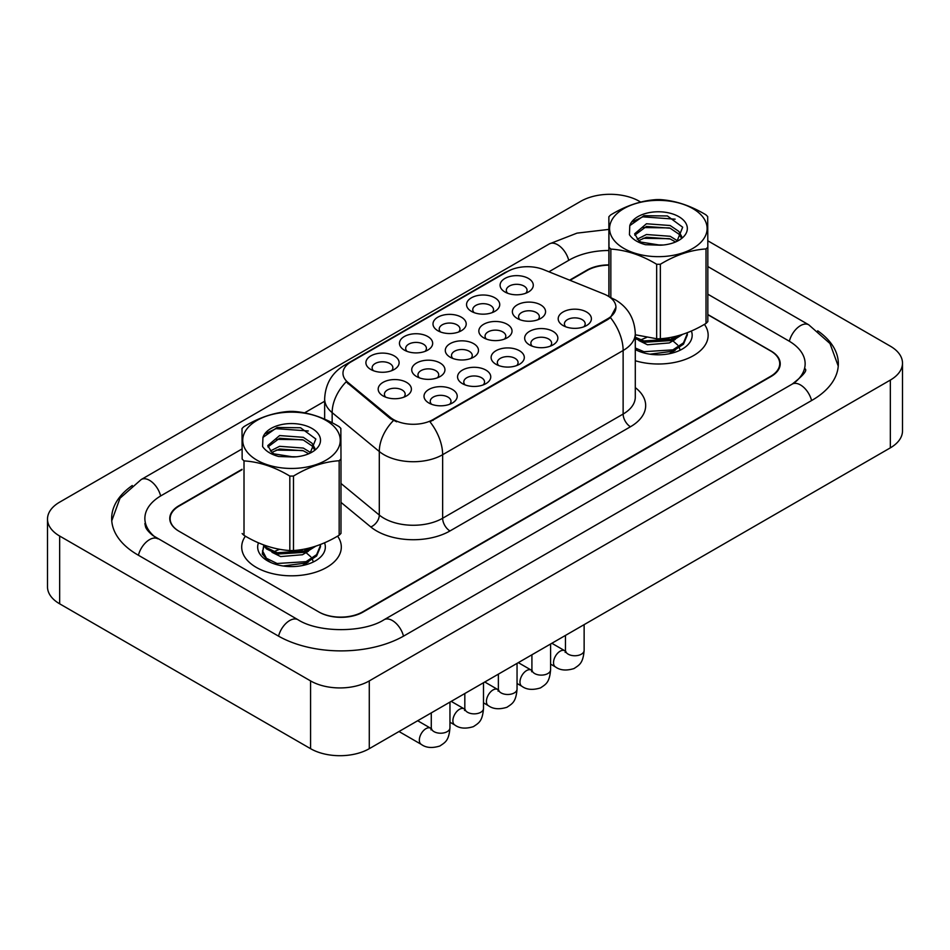 <?xml version="1.0" encoding="UTF-8"?>
<svg xmlns="http://www.w3.org/2000/svg" width="950" height="950" viewBox="0 0 950 950"><rect width="100%" height="100%" fill="white"/><g stroke="black" fill="none" stroke-linecap="round" stroke-linejoin="round"><path stroke-width="1.43" d="M404.32 350.099L404.32 350.099A16.601 9.583 180 0 1 404.32 336.537A16.601 9.583 180 0 1 427.797 336.537A16.601 9.583 180 0 1 427.797 350.099A16.601 9.583 180 0 1 404.32 350.099M425.066 351.369A10.379 5.985 0 0 0 426.431 348.401A10.379 5.985 0 0 0 423.391 344.161A10.379 5.985 0 0 0 412.086 342.867A10.379 5.985 0 0 0 405.674 348.401A10.379 5.985 0 0 0 407.039 351.369M437.855 330.731L437.855 330.731A16.601 9.583 180 0 1 437.855 317.181A16.601 9.583 180 0 1 461.344 317.181A16.601 9.583 180 0 1 461.344 330.731A16.601 9.583 180 0 1 437.855 330.731M458.613 332.001A10.379 5.985 0 0 0 459.978 329.032A10.379 5.985 0 0 0 456.938 324.805A10.379 5.985 0 0 0 445.633 323.499A10.379 5.985 0 0 0 439.221 329.032A10.379 5.985 0 0 0 440.586 332.001M471.402 311.363L471.402 311.363A16.601 9.583 180 0 1 471.402 297.813A16.601 9.583 180 0 1 494.879 297.813A16.601 9.583 180 0 1 494.879 311.363A16.601 9.583 180 0 1 471.402 311.363M492.159 312.633A10.379 5.985 0 0 0 493.525 309.664A10.379 5.985 0 0 0 490.485 305.437A10.379 5.985 0 0 0 479.168 304.131A10.379 5.985 0 0 0 472.767 309.664A10.379 5.985 0 0 0 474.133 312.633M504.949 291.994L504.949 291.994A16.601 9.583 180 0 1 504.949 278.445A16.601 9.583 180 0 1 528.426 278.445A16.601 9.583 180 0 1 528.426 291.994A16.601 9.583 180 0 1 504.949 291.994M525.706 293.265A10.379 5.985 0 0 0 527.06 290.308A10.379 5.985 0 0 0 524.02 286.069A10.379 5.985 0 0 0 512.715 284.762A10.379 5.985 0 0 0 506.314 290.308A10.379 5.985 0 0 0 507.668 293.265M370.773 369.467L370.773 369.467A16.601 9.583 180 0 1 370.773 355.906A16.601 9.583 180 0 1 394.25 355.906A16.601 9.583 180 0 1 394.25 369.467A16.601 9.583 180 0 1 370.773 369.467M391.531 370.738A10.379 5.985 0 0 0 392.884 367.769A10.379 5.985 0 0 0 389.844 363.529A10.379 5.985 0 0 0 378.539 362.235A10.379 5.985 0 0 0 372.139 367.769A10.379 5.985 0 0 0 373.492 370.738M416.599 376.556L416.599 376.556A16.601 9.583 180 0 1 416.599 362.995A16.601 9.583 180 0 1 440.076 362.995A16.601 9.583 180 0 1 440.076 376.556A16.601 9.583 180 0 1 416.599 376.556M437.356 377.827A10.379 5.985 0 0 0 438.71 374.858A10.379 5.985 0 0 0 435.67 370.619A10.379 5.985 0 0 0 424.365 369.324A10.379 5.985 0 0 0 417.964 374.858A10.379 5.985 0 0 0 419.318 377.827M450.146 357.188L450.146 357.188A16.601 9.583 180 0 1 450.146 343.639A16.601 9.583 180 0 1 473.622 343.639A16.601 9.583 180 0 1 473.622 357.188A16.601 9.583 180 0 1 450.146 357.188M470.903 358.459A10.379 5.985 0 0 0 472.257 355.49A10.379 5.985 0 0 0 469.217 351.262A10.379 5.985 0 0 0 457.912 349.956A10.379 5.985 0 0 0 451.511 355.49A10.379 5.985 0 0 0 452.865 358.459M483.692 337.82L483.692 337.82A16.601 9.583 180 0 1 483.692 324.271A16.601 9.583 180 0 1 507.169 324.271A16.601 9.583 180 0 1 507.169 337.82A16.601 9.583 180 0 1 483.692 337.82M504.438 339.091A10.379 5.985 0 0 0 505.804 336.122A10.379 5.985 0 0 0 502.764 331.894A10.379 5.985 0 0 0 491.459 330.588A10.379 5.985 0 0 0 485.046 336.122A10.379 5.985 0 0 0 486.412 339.091M517.227 318.452L517.227 318.452A16.601 9.583 180 0 1 517.227 304.902A16.601 9.583 180 0 1 540.704 304.902A16.601 9.583 180 0 1 540.704 318.452A16.601 9.583 180 0 1 517.227 318.452M537.985 319.723A10.379 5.985 0 0 0 539.351 316.766A10.379 5.985 0 0 0 536.311 312.526A10.379 5.985 0 0 0 525.006 311.22A10.379 5.985 0 0 0 518.593 316.766A10.379 5.985 0 0 0 519.959 319.723M383.052 395.924L383.052 395.924A16.601 9.583 180 0 1 383.052 382.363A16.601 9.583 180 0 1 406.529 382.363A16.601 9.583 180 0 1 406.529 395.924A16.601 9.583 180 0 1 383.052 395.924M403.809 397.195A10.379 5.985 0 0 0 405.163 394.226A10.379 5.985 0 0 0 402.135 389.987A10.379 5.985 0 0 0 390.818 388.692A10.379 5.985 0 0 0 384.418 394.226A10.379 5.985 0 0 0 385.771 397.195M462.424 383.646L462.424 383.646A16.601 9.583 180 0 1 462.424 370.096A16.601 9.583 180 0 1 485.901 370.096A16.601 9.583 180 0 1 485.901 383.646A16.601 9.583 180 0 1 462.424 383.646M483.182 384.916A10.379 5.985 0 0 0 484.536 381.947A10.379 5.985 0 0 0 481.496 377.72A10.379 5.985 0 0 0 470.191 376.414A10.379 5.985 0 0 0 463.79 381.947A10.379 5.985 0 0 0 465.144 384.916M495.971 364.277L495.971 364.277A16.601 9.583 180 0 1 495.971 350.728A16.601 9.583 180 0 1 519.448 350.728A16.601 9.583 180 0 1 519.448 364.277A16.601 9.583 180 0 1 495.971 364.277M516.729 365.548A10.379 5.985 0 0 0 518.082 362.579A10.379 5.985 0 0 0 515.043 358.352A10.379 5.985 0 0 0 503.738 357.046A10.379 5.985 0 0 0 497.337 362.579A10.379 5.985 0 0 0 498.691 365.548M529.518 344.909L529.518 344.909A16.601 9.583 180 0 1 529.518 331.36A16.601 9.583 180 0 1 552.995 331.36A16.601 9.583 180 0 1 552.995 344.909A16.601 9.583 180 0 1 529.518 344.909M550.264 346.18A10.379 5.985 0 0 0 551.629 343.223A10.379 5.985 0 0 0 548.589 338.984A10.379 5.985 0 0 0 537.284 337.689A10.379 5.985 0 0 0 530.872 343.223A10.379 5.985 0 0 0 532.237 346.18M563.053 325.541L563.053 325.541A16.601 9.583 180 0 1 563.053 311.992A16.601 9.583 180 0 1 586.542 311.992A16.601 9.583 180 0 1 586.542 325.541A16.601 9.583 180 0 1 563.053 325.541M583.811 326.812A10.379 5.985 0 0 0 585.176 323.855A10.379 5.985 0 0 0 582.136 319.616A10.379 5.985 0 0 0 570.831 318.321A10.379 5.985 0 0 0 564.419 323.855A10.379 5.985 0 0 0 565.784 326.812M428.878 403.014L428.878 403.014A16.601 9.583 180 0 1 428.878 389.452A16.601 9.583 180 0 1 452.354 389.452A16.601 9.583 180 0 1 452.354 403.014A16.601 9.583 180 0 1 428.878 403.014M449.635 404.284A10.379 5.985 0 0 0 451.001 401.316A10.379 5.985 0 0 0 447.961 397.088A10.379 5.985 0 0 0 436.644 395.782A10.379 5.985 0 0 0 430.243 401.316A10.379 5.985 0 0 0 431.609 404.284M603.986 294.049A28.013 16.174 180 0 1 607.727 295.866A28.013 16.174 180 0 1 615.932 307.301A28.013 16.174 180 0 1 607.727 318.737L433.105 419.544A28.013 16.174 180 0 1 390.343 417.394L348.044 382.506A28.013 16.174 180 0 1 342.974 373.231A28.013 16.174 180 0 1 351.179 361.796L507.692 271.439A28.013 16.174 180 0 1 543.566 269.622L603.986 294.049M245.397 536.18A49.804 28.749 0 0 0 241.704 547.058A49.804 28.749 0 0 0 256.286 567.388A49.804 28.749 0 0 0 310.567 573.622A49.804 28.749 0 0 0 341.311 547.058A49.804 28.749 0 0 0 337.582 536.144A49.804 28.749 0 0 1 341.311 547.058A49.804 28.749 0 0 1 310.567 573.622A49.804 28.749 0 0 1 256.286 567.388A49.804 28.749 0 0 1 241.704 547.058A49.804 28.749 0 0 1 245.397 536.18M615.932 307.301L610.446 317.597L607.727 319.568L429.958 421.8A36.314 20.971 60 0 1 442.641 454.706A41.503 23.964 180 0 1 383.954 454.706A41.503 23.964 180 0 1 379.299 451.511L332.156 412.644A41.503 23.964 180 0 1 324.651 398.893L324.651 419.164M396.637 421.8L390.343 418.617L346.156 381.829A36.314 24.284 129.5 0 0 332.156 412.644L332.156 422.774M635.289 360.739A49.804 28.749 0 0 0 708.154 335.255A49.804 28.749 0 0 0 704.437 324.354A49.804 28.749 0 0 1 708.154 335.255A49.804 28.749 0 0 1 635.289 360.739M242.013 469.728L179.253 505.97A31.124 17.967 0 0 0 170.133 518.676A31.124 17.967 0 0 0 179.253 531.383L318.654 611.859A31.124 17.967 0 0 0 362.674 611.859L770.604 376.343A31.124 17.967 0 0 0 779.724 363.636A31.124 17.967 0 0 0 770.604 350.93L707.833 314.688M608.867 265.181A31.124 17.967 0 0 0 587.183 270.441L570.059 280.333M635.289 349.553A33.832 19.534 0 0 0 682.278 349.066A33.832 19.534 0 0 0 691.374 331.027M263.708 545.644L262.283 553.933L268.791 561.521M258.471 542.83A33.832 19.534 0 0 0 267.579 560.868A33.832 19.534 0 0 0 315.424 560.868A33.832 19.534 0 0 0 324.532 542.818M242.013 469.3L178.885 505.756A31.124 17.967 0 0 0 169.765 518.462A31.124 17.967 0 0 0 178.885 531.169L319.022 612.073A31.124 17.967 0 0 0 363.043 612.073L771.115 376.473A31.124 17.967 0 0 0 780.235 363.767A31.124 17.967 0 0 0 771.115 351.061L707.833 314.521M608.867 264.884A31.124 17.967 0 0 0 586.957 270.144L569.62 280.155M794.782 382.494A56.026 32.347 0 0 0 805.137 363.767A56.026 32.347 0 0 0 788.726 340.884L707.833 294.191M608.867 250.503A56.026 32.347 0 0 0 569.359 259.979L548.91 271.783M324.651 401.256L304.534 412.87M242.013 448.97L161.274 495.591A56.026 32.347 0 0 0 144.863 518.462A56.026 32.347 0 0 0 155.206 537.189M640.716 202.065L639.421 201.317A41.503 23.964 0 0 0 580.723 201.317L59.66 502.146A41.503 23.964 0 0 0 47.5 519.092A41.503 23.964 0 0 0 59.66 536.038L310.579 680.913A41.503 23.964 0 0 0 369.277 680.913L890.34 380.071A41.503 23.964 0 0 0 902.5 363.126A41.503 23.964 0 0 0 890.34 346.18L707.821 240.801M47.5 519.092L47.5 586.874A41.503 23.964 0 0 0 59.66 603.82L310.579 748.683A41.503 23.964 0 0 0 369.277 748.683L890.34 447.854A41.503 23.964 0 0 0 902.5 430.908L902.5 363.126M132.287 485.509A89.229 51.514 0 0 0 111.661 518.462A89.229 51.514 0 0 0 137.798 554.895L277.934 635.799A89.229 51.514 0 0 0 404.13 635.799L812.203 400.188A89.229 51.514 0 0 0 838.339 363.767A89.229 51.514 0 0 0 817.712 330.814M616.182 242.654A48.771 28.156 0 0 0 682.848 252.854A48.771 28.156 0 0 0 700.518 214.368A48.771 28.156 0 0 0 633.852 204.167A48.771 28.156 0 0 0 616.182 242.654M609.009 296.649L609.009 247.261A56.026 32.347 0 0 0 609.9 248.188A56.026 32.347 0 0 0 610.85 249.09L610.85 297.635M635.289 334.768L656.664 338.746L656.664 264.266C641.464 255.123 626.193 250.064 610.85 249.09M656.664 264.266A56.026 32.347 0 0 0 660.345 264.266L660.345 338.746C675.521 337.749 690.745 332.642 706.016 323.428A56.026 32.347 0 0 0 707.833 321.587L707.833 247.107A56.026 32.347 0 0 1 706.016 248.936C690.745 249.957 675.521 255.063 660.345 264.266M609.009 247.261L608.867 216.766A56.026 32.347 0 0 1 610.684 214.926C625.872 205.723 641.096 200.616 656.355 199.607A56.026 32.347 0 0 1 660.036 199.595C675.236 200.533 690.508 205.592 705.85 214.771A56.026 32.347 0 0 1 706.8 215.686A56.026 32.347 0 0 1 707.691 216.612L707.833 247.107M656.664 338.746A56.026 32.347 0 0 0 660.345 338.746M663.29 245.005L648.803 244.768M677.599 240.884L670.154 236.277L646.439 234.519L637.177 239.198M675.628 241.953L670.154 238.961L646.439 237.215L638.78 240.552M681.708 236.55L678.858 231.408L670.154 225.518L646.439 223.761L634.636 233.807L638.531 240.338A23.714 13.692 0 0 0 641.179 242.262M681.079 237.476L678.858 234.104L670.154 228.202L646.439 226.456L634.778 235.161M687.301 332.702L687.337 334.946L683.477 344.197L672.909 351.215L650.002 354.184M637.676 350.716L635.289 349.351M687.337 333.604L683.477 342.855L672.909 349.861L643.922 351.702L635.289 348.009M682.551 334.412L672.909 340.456L643.922 342.285L635.289 338.592M680.081 335.184L672.909 339.103L643.922 340.943L635.289 337.238M676.958 241.336L682.682 227.216L667.411 215.959L643.946 215.686L629.791 225.637L629.434 234.721C632.51 239.281 637.866 242.606 645.489 244.696L660.464 245.207A28.987 16.732 0 0 0 678.846 240.338A28.987 16.732 0 0 0 671.709 213.655A28.987 16.732 0 0 0 629.791 225.637M660.464 245.207L640.846 242.072L638.531 240.338M608.867 216.766L608.879 296.566M706.016 323.428L706.016 248.936M669.418 238.676L643.055 238.296M669.418 227.917L643.055 227.537M675.141 219.177L642.853 216.838L632.462 221.742M678.633 335.599L677.944 336.621M675.272 339.411L669.334 342.938L647.472 344.767L638.828 340.504M675.272 350.17L669.204 353.756M641.297 339.661L646.499 337.488M666.615 338.069L670.653 339.661M673.087 341.003L677.671 345.04M679.357 347.807L679.962 349.636M672.469 351.381L673.087 351.761M675.711 336.348L668.503 340.587M249.339 454.456A48.771 28.156 0 0 0 316.006 464.645A48.771 28.156 0 0 0 333.664 426.158A48.771 28.156 0 0 0 266.998 415.957A48.771 28.156 0 0 0 249.339 454.456M340.991 458.897L340.848 428.402A56.026 32.347 0 0 0 339.946 427.476A56.026 32.347 0 0 0 338.996 426.574C323.665 417.394 308.394 412.336 293.182 411.397A56.026 32.347 0 0 0 289.512 411.397C274.253 412.419 259.029 417.525 243.841 426.716A56.026 32.347 0 0 0 242.013 428.557L242.155 459.052A56.026 32.347 0 0 0 243.058 459.978A56.026 32.347 0 0 0 244.007 460.892L244.007 535.372C259.219 544.516 274.491 549.575 289.821 550.549A56.026 32.347 0 0 0 293.491 550.537C308.679 549.551 323.902 544.445 339.162 535.218A56.026 32.347 0 0 0 340.991 533.378L340.991 458.897A56.026 32.347 0 0 1 339.162 460.738C323.902 461.759 308.679 466.866 293.491 476.057L293.491 550.537M289.821 550.549L289.821 476.069C274.609 466.925 259.338 461.866 244.007 460.892M289.821 476.069A56.026 32.347 0 0 0 293.491 476.057M242.155 533.544A56.026 32.347 0 0 0 243.058 534.47A56.026 32.347 0 0 0 244.007 535.372M296.436 456.796L281.96 456.558M310.757 452.675L303.311 448.067L279.585 446.322L270.334 450.989M308.774 453.744L303.311 450.763L279.585 449.006L271.938 452.354M314.866 448.341L312.016 443.211L303.311 437.309L279.585 435.563L267.781 445.609L271.688 452.141A23.714 13.692 0 0 0 274.336 454.053M314.224 449.279L312.016 445.894L303.311 440.004L279.585 438.247L267.936 446.951M320.459 544.504L320.494 546.749L316.623 555.987L306.066 563.006L283.159 565.986M270.833 562.519L266.439 559.633L262.509 552.164L263.969 546.072M320.494 545.407L316.623 554.646L306.066 561.664L277.079 563.504L266.439 558.291L262.509 550.774M315.709 546.202L306.066 552.247L277.079 554.087L266.439 548.874L263.269 544.789M313.227 546.974L306.066 550.905L277.079 552.746L266.439 547.533L264.254 545.146M310.116 453.138L315.827 439.007L300.556 427.749L277.103 427.488L262.948 437.428L262.592 446.512C265.668 451.072 271.011 454.409 278.647 456.499L293.609 456.997A28.987 16.732 0 0 0 312.004 452.141A28.987 16.732 0 0 0 304.867 425.446A28.987 16.732 0 0 0 262.948 437.428M293.609 456.997L273.992 453.863L271.688 452.141M339.162 535.218L339.162 460.738M242.155 459.052L242.013 428.557M302.563 450.478L276.212 450.098M302.563 439.707L276.212 439.339M308.299 430.979L275.999 428.64L265.62 433.544M311.778 547.39L311.101 548.411M308.429 551.214L302.48 554.741L280.63 556.569L271.973 552.294M308.429 561.972L302.349 565.559M274.443 551.451L279.656 549.29M299.772 549.86L303.81 551.451M306.244 552.805L310.828 556.831M312.503 559.597L313.12 561.426M305.627 563.184L306.244 563.564M308.857 548.15L301.661 552.378M433.105 419.544L433.105 420.387M390.343 417.394L390.343 418.617M348.044 382.506L348.044 383.741M607.727 318.737L607.727 319.568M635.289 387.6A51.882 29.949 180 0 1 630.467 426.752L449.979 530.955A10.379 5.985 60 0 1 442.641 518.249L623.129 414.046A41.503 23.964 0 0 0 635.289 397.1L635.289 333.557A41.503 23.964 180 0 1 623.129 350.503A36.314 20.971 -120 0 0 610.446 317.597M449.979 530.955A51.882 29.949 180 0 1 376.616 530.955A51.882 29.949 180 0 1 370.797 526.953L340.991 502.384M393.442 420.541A36.314 24.284 129.5 0 0 379.299 451.511L379.299 515.054A41.503 23.964 0 0 0 383.954 518.249A41.503 23.964 0 0 0 442.641 518.249L442.641 454.706L623.129 350.503L623.129 414.046A10.379 5.985 60 0 0 630.467 426.752M635.289 333.557C634.588 318.642 628.021 307.444 615.612 299.986L610.375 297.433A36.314 17.005 112 0 0 609.876 297.255M348.092 363.909A36.314 20.971 -120 0 0 344.327 365.334C331.918 372.78 325.363 383.978 324.651 398.893M344.327 365.334L504.64 272.781A36.314 20.971 60 0 1 507.395 271.617M340.991 483.467L379.299 515.054A10.379 6.935 -50.5 0 1 370.797 526.953M449.956 702.097L449.956 727.831A9.334 5.391 180 0 1 446.797 731.868A9.334 5.391 180 0 1 434.019 731.643A9.334 5.391 180 0 1 431.276 727.831L430.979 729.849L431.811 729.161M449.956 727.831C448.899 741 445.099 742.401 439.886 745.999C432.167 748.386 425.968 747.852 421.277 744.384A9.334 5.391 -60 0 1 419.841 736.903A9.334 5.391 -60 0 1 425.944 728.674A9.334 5.391 -60 0 1 426.36 728.448A9.334 5.391 -60 0 1 430.611 728.211L431.253 728.555M483.503 682.741L483.503 708.462A9.334 5.391 180 0 1 480.344 712.512A9.334 5.391 180 0 1 467.566 712.274A9.334 5.391 180 0 1 464.823 708.462L464.526 710.481L465.358 709.793M483.503 708.462C482.446 721.632 478.646 723.033 473.433 726.631C465.714 729.018 459.515 728.484 454.824 725.016A9.334 5.391 -60 0 1 453.387 717.535A9.334 5.391 -60 0 1 459.491 709.306A9.334 5.391 -60 0 1 459.907 709.08A9.334 5.391 -60 0 1 464.158 708.842L464.799 709.187M517.049 663.373L517.049 689.094A9.334 5.391 180 0 1 513.879 693.144A9.334 5.391 180 0 1 501.101 692.906A9.334 5.391 180 0 1 498.37 689.094L498.073 691.113L498.904 690.424M517.049 689.094C515.981 702.264 512.192 703.677 506.968 707.263C499.261 709.65 493.062 709.116 488.359 705.66A9.334 5.391 -60 0 1 486.934 698.167A9.334 5.391 -60 0 1 493.038 689.938A9.334 5.391 -60 0 1 493.454 689.724A9.334 5.391 -60 0 1 497.705 689.486L498.346 689.819M550.596 644.005L550.596 669.726A9.334 5.391 180 0 1 547.426 673.776A9.334 5.391 180 0 1 534.648 673.538A9.334 5.391 180 0 1 531.917 669.726L531.62 671.745L532.451 671.056M550.596 669.726C549.528 682.896 545.727 684.309 540.514 687.895C532.808 690.282 526.597 689.748 521.906 686.292A9.334 5.391 -60 0 1 520.481 678.811A9.334 5.391 -60 0 1 526.573 670.581A9.334 5.391 -60 0 1 526.989 670.356A9.334 5.391 -60 0 1 531.252 670.118L531.881 670.451M584.131 624.637L584.131 650.358A9.334 5.391 180 0 1 580.972 654.408A9.334 5.391 180 0 1 568.195 654.17A9.334 5.391 180 0 1 565.464 650.358L565.155 652.377L565.998 651.688M584.131 650.358C583.074 663.528 579.274 664.941 574.061 668.539C566.342 670.926 560.144 670.379 555.453 666.924A9.334 5.391 -60 0 1 554.028 659.443A9.334 5.391 -60 0 1 560.12 651.213A9.334 5.391 -60 0 1 560.536 650.988A9.334 5.391 -60 0 1 564.787 650.75L565.428 651.082M403.501 636.156A16.601 9.583 -120 0 0 384.085 619.721C363.672 632.926 318.381 632.926 297.967 619.721L152.938 535.562C148.746 532.107 146.288 529.197 145.552 526.846L144.863 523.545M278.552 636.156A16.601 9.583 -60 0 1 289.667 620.552A16.601 9.583 -60 0 1 297.967 619.721M138.415 555.251A16.601 9.583 -60 0 1 149.53 539.636A16.601 9.583 -60 0 1 157.831 538.816M111.756 520.802L120.009 498.228L141.229 479.512A16.601 9.583 60 0 1 160.645 495.947M141.229 479.512L549.314 243.912A16.601 9.583 60 0 1 568.729 260.348M707.833 266.546L808.771 324.817A16.601 9.583 120 0 0 789.355 341.252M811.585 400.556A16.601 9.583 -120 0 0 792.169 384.121L384.085 619.721M369.277 748.683L369.277 680.913M310.579 748.683L310.579 680.913M59.66 603.82L59.66 536.038M890.34 447.854L890.34 380.071M504.64 272.781L511.302 269.681M779.724 363.636L779.724 367.021M170.133 518.676L170.133 521.206M421.277 744.384L399 731.524M431.276 712.88L431.276 727.831M430.611 728.211L417.668 720.741M454.824 725.016L449.956 722.214M464.823 693.524L464.823 708.462M464.158 708.842L451.214 701.373M488.359 705.66L483.503 702.846M498.37 674.156L498.37 689.094M497.705 689.486L484.761 682.005M521.906 686.292L517.049 683.477M531.917 654.788L531.917 669.726M531.252 670.118L518.308 662.637M555.453 666.924L550.596 664.109M565.464 635.419L565.464 650.358M564.787 650.75L551.855 643.281M838.244 366.106L829.991 343.532L808.771 324.817M805.137 368.849C807.453 370.524 803.13 375.618 792.169 384.121M549.314 243.912L577.006 233.13L608.867 229.401"/></g></svg>
